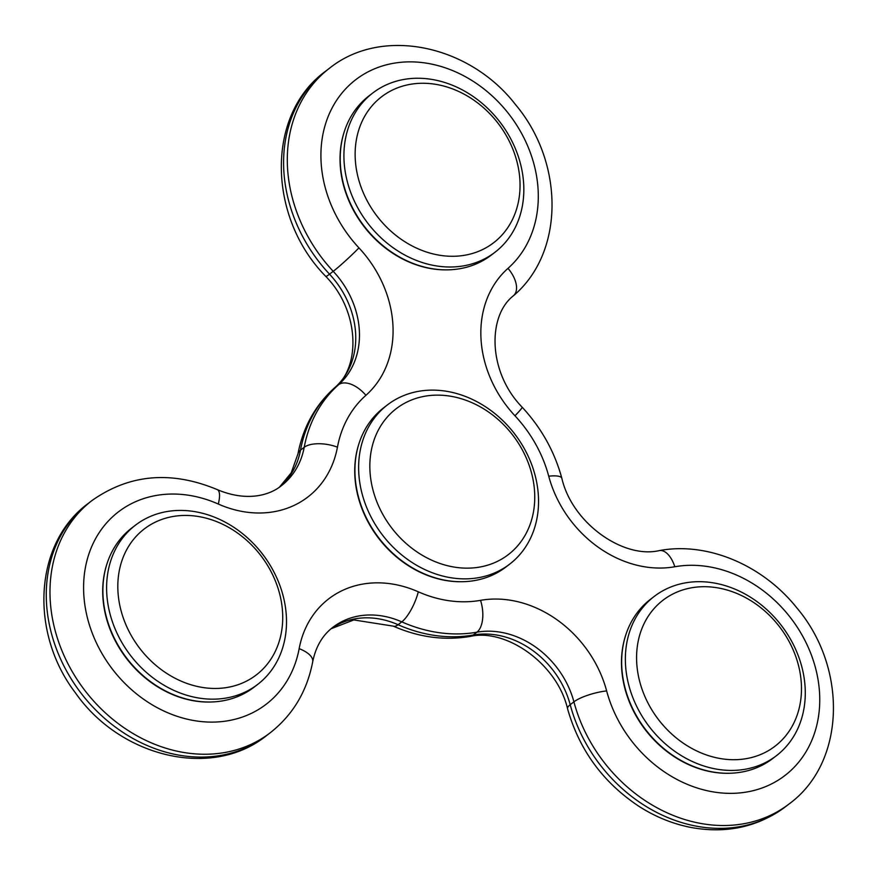 <?xml version="1.0" encoding="UTF-8"?>
<svg xmlns="http://www.w3.org/2000/svg" width="876" height="876" viewBox="0 0 876 876"><rect width="100%" height="100%" fill="white"/><g stroke="black" fill="none" stroke-linecap="round" stroke-linejoin="round"><path stroke-width="1.31" d="M135.419 525.195L131.707 528.042A100.368 83.209 52.5 0 0 126.845 658.325A100.368 83.209 52.5 0 0 253.974 687.244L257.686 684.397A100.368 83.209 52.5 0 0 286.408 617.142A100.368 83.209 52.5 0 0 230.53 525.217A100.368 83.209 52.5 0 0 135.419 525.195A100.368 83.209 52.5 0 0 130.557 655.478A100.368 83.209 52.5 0 0 257.686 684.397M282.63 613.255A92.013 76.278 52.5 0 0 155.578 522.019A92.013 76.278 52.5 0 0 162.586 670.567A92.013 76.278 52.5 0 0 282.63 613.255M372.738 93.02L369.026 95.867A100.368 83.209 52.5 0 0 364.164 226.161A100.368 83.209 52.5 0 0 491.305 255.08L495.006 252.233A100.368 83.209 52.5 0 0 523.728 184.967A100.368 83.209 52.5 0 0 467.85 93.042A100.368 83.209 52.5 0 0 372.738 93.02A100.368 83.209 52.5 0 0 367.876 223.314A100.368 83.209 52.5 0 0 495.006 252.233M519.95 181.091A92.013 76.278 52.5 0 0 392.897 89.845A92.013 76.278 52.5 0 0 399.905 238.392A92.013 76.278 52.5 0 0 519.95 181.091M387.444 404.887L383.732 407.734A100.368 83.209 52.5 0 0 378.881 538.028A100.368 83.209 52.5 0 0 506.01 566.947L509.712 564.1A100.368 83.209 52.5 0 0 538.433 496.834A100.368 83.209 52.5 0 0 482.556 404.909A100.368 83.209 52.5 0 0 387.444 404.887A100.368 83.209 52.5 0 0 382.582 535.17A100.368 83.209 52.5 0 0 509.712 564.1M534.656 492.958A92.013 76.278 52.5 0 0 407.603 401.712A92.013 76.278 52.5 0 0 414.611 550.259A92.013 76.278 52.5 0 0 534.656 492.958M654.186 596.447L650.474 599.293A100.368 83.209 52.5 0 0 645.612 729.588A100.368 83.209 52.5 0 0 772.742 758.507L776.454 755.659A100.368 83.209 52.5 0 0 805.175 688.394A100.368 83.209 52.5 0 0 749.287 596.479A100.368 83.209 52.5 0 0 654.186 596.447A100.368 83.209 52.5 0 0 649.324 726.741A100.368 83.209 52.5 0 0 776.454 755.659M801.387 684.517A92.013 76.278 52.5 0 0 674.345 593.271A92.013 76.278 52.5 0 0 681.342 741.819A92.013 76.278 52.5 0 0 801.387 684.517M213.054 701.917A99.952 82.87 -127.5 0 1 102.81 595.779A99.952 82.87 -127.5 0 1 106.981 563.794M731.821 773.169A99.952 82.87 -127.5 0 1 621.577 667.041A99.952 82.87 -127.5 0 1 625.749 635.056M450.373 269.742A99.952 82.87 -127.5 0 1 340.129 163.615A99.952 82.87 -127.5 0 1 344.301 131.619M465.079 581.609A99.952 82.87 -127.5 0 1 354.835 475.482A99.952 82.87 -127.5 0 1 359.007 443.486M785.367 806.818L789.079 803.971A146.38 121.348 -127.5 0 1 573.911 701.851L570.199 704.698A25.097 6.296 165.1 0 0 567.56 708.761C579.321 750.086 603.203 782.651 639.184 806.489C655.752 817.056 673.261 824.086 691.712 827.601C726.916 833.81 758.134 826.889 785.367 806.818A146.38 121.348 -127.5 0 1 570.199 704.698A83.647 69.346 -127.5 0 0 473.204 635.034L476.916 632.187A83.647 69.346 -127.5 0 1 573.911 701.851A25.097 6.296 165.1 0 1 606.641 690.912A121.282 100.543 -127.5 0 0 743.297 792.528A121.282 100.543 -127.5 0 0 814.22 663.384A121.282 100.543 -127.5 0 0 674.816 566.75A108.733 90.151 -127.5 0 1 548.726 476.194A121.282 100.543 -127.5 0 0 514.957 415.782A108.733 90.151 -127.5 0 1 508.003 268.352A121.282 100.543 -127.5 0 0 503.382 107.387A121.282 100.543 -127.5 0 0 348.363 86.089A121.282 100.543 -127.5 0 0 358.963 247.886A108.733 90.151 -127.5 0 1 365.916 395.317A121.282 100.543 -127.5 0 0 337.446 447.165A108.733 90.151 -127.5 0 1 218.299 504.039A25.097 7.709 -66.1 0 0 217.325 489.64C246.55 501.926 269.414 495.542 281.448 485.654A83.647 69.346 -127.5 0 0 304.202 447.318A146.38 121.348 -127.5 0 1 338.574 384.728A25.097 14.005 48.4 0 1 365.916 395.317M218.299 504.039A121.282 100.543 -127.5 0 0 86.264 563.388A121.282 100.543 -127.5 0 0 170.36 713.83A121.282 100.543 -127.5 0 0 299.154 648.667A108.733 90.151 -127.5 0 1 418.301 591.804A121.282 100.543 -127.5 0 0 480.541 600.345A25.097 12.888 80 0 1 476.916 632.187A146.38 121.348 -127.5 0 1 401.788 621.872L398.076 624.719A25.097 7.709 113.9 0 1 393.313 626.143L353.838 619.945L331.073 628.749M393.313 626.143C418.772 637.312 444.362 640.75 470.073 636.458A25.097 12.888 80 0 0 473.204 635.034A146.38 121.348 -127.5 0 1 398.076 624.719A83.647 69.346 -127.5 0 0 331.139 628.694M299.154 648.667A25.097 11.257 10.6 0 1 312.699 661.818C315.754 646.74 322.488 635.231 332.902 627.282A83.647 69.346 -127.5 0 1 401.788 621.872A25.097 7.709 113.9 0 0 418.301 591.804M270.312 732.708A146.38 121.348 -127.5 0 1 84.917 690.529A146.38 121.348 -127.5 0 1 92.002 500.524L88.29 503.371A146.38 121.348 -127.5 0 0 81.205 693.376A146.38 121.348 -127.5 0 0 266.6 735.555L270.312 732.708C292.88 714.904 307.005 691.273 312.699 661.818M279.553 487.034L291.204 472.843L297.939 453.965A25.097 11.257 10.6 0 1 300.49 450.165A83.647 69.346 -127.5 0 1 279.63 486.979M297.939 453.965C303.019 427.368 315.185 405.347 334.435 387.926C360.704 367.657 359.981 311.341 325.795 276.411A25.097 1.632 -43.1 0 0 329.518 274.177A83.647 69.346 -127.5 0 1 334.862 387.575A146.38 121.348 -127.5 0 0 300.49 450.165L304.202 447.318A25.097 11.257 10.6 0 1 337.446 447.165M334.435 387.926A25.097 14.005 48.4 0 1 334.862 387.575L338.574 384.728A83.647 69.346 -127.5 0 0 333.219 271.319A146.38 121.348 -127.5 0 1 329.321 68.361L325.609 71.208A146.38 121.348 -127.5 0 0 329.518 274.177L333.219 271.319A25.097 1.632 -43.1 0 0 358.963 247.886M480.541 600.345A108.733 90.151 -127.5 0 1 606.641 690.912M329.321 68.361C382.111 25.908 469.667 45.048 515.614 104.737C564.024 162.202 564.998 252.025 513.522 295.683A25.097 14.005 -131.6 0 0 508.003 268.352M513.522 295.683C487.253 315.962 487.976 372.267 522.162 407.198A25.097 1.632 136.9 0 1 514.957 415.782M522.162 407.198C541.346 427.926 554.574 451.611 561.845 478.274A25.097 6.296 165.1 0 0 548.726 476.194M674.816 566.75A25.097 12.888 -100 0 0 659.321 550.588C707.939 541.521 763.193 565.414 797.083 608.196C847.618 667.884 845.92 762.448 789.079 803.971M217.325 489.64C171.302 470.456 129.528 474.08 92.002 500.524M561.845 478.274C572.258 523.53 623.613 559.052 659.321 550.588M266.6 735.555C211.828 779.76 120.023 757.006 75.391 692.785C29.565 632.987 33.649 543.427 88.29 503.371M325.795 276.411C267.793 217.587 265.297 115.019 325.609 71.208M470.073 636.458C505.78 627.982 557.147 663.504 567.56 708.761"/></g></svg>
